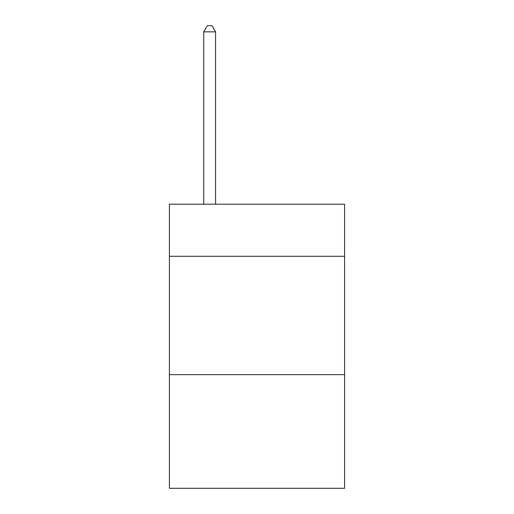 <?xml version="1.0" encoding="UTF-8"?>
<svg xmlns="http://www.w3.org/2000/svg" width="514" height="514" viewBox="0 0 514 514"><rect width="100%" height="100%" fill="white"/><g stroke="black" fill="none" stroke-linecap="round" stroke-linejoin="round"><path stroke-width="0.77" d="M344.598 256.287L344.598 204.206L169.402 204.206L169.402 256.287L344.598 256.287L344.598 488.3L169.402 488.3L169.402 256.287M344.598 374.661L169.402 374.661M215.572 204.206L215.572 31.855L203.73 31.855L203.73 204.206M203.73 31.855L207.283 25.7L212.019 25.7L215.572 31.855"/></g></svg>
